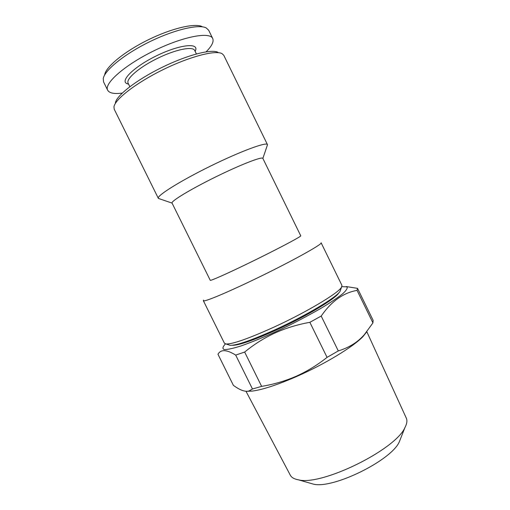 <?xml version="1.0" encoding="UTF-8"?>
<svg xmlns="http://www.w3.org/2000/svg" width="510" height="510" viewBox="0 0 510 510"><rect width="100%" height="100%" fill="white"/><g stroke="black" fill="none" stroke-linecap="round" stroke-linejoin="round"><path stroke-width="0.76" d="M233.376 385.331C239.859 390.137 245.036 392.031 248.905 391.004L252.475 388.99L235.69 355.094C226.669 349.484 220.76 349.21 217.968 354.259L233.376 385.331M341.834 286.671L346.978 286.869C347.801 288.099 346.36 290.407 342.663 293.798C337.633 297.763 330.582 302.5 321.523 307.995C311.508 313.777 300.581 319.636 288.73 325.584C270.835 334.279 253.763 341.541 240.949 345.965C233.306 348.362 227.798 349.573 224.432 349.605C222.379 348.967 222.475 347.329 224.719 344.69L225.496 343.918M346.175 286.55L357.516 288.354L357.057 290.375C343.332 292.772 331.379 301.327 321.198 316.06L309.857 322.32C297.47 324.538 285.791 328.121 274.82 333.062C264.027 338.079 253.974 344.416 244.653 352.059L235.69 355.094M244.653 352.059L261.624 386.376C273.717 384.381 285.211 381.015 296.119 376.278C307.071 371.363 317.386 365.058 327.063 357.37L309.857 322.32M366.62 331.997L362.992 336.549C353.449 346.685 324.589 364.255 296.527 376.546C277.172 384.954 262.363 389.812 252.099 391.113L247.031 391.291M261.624 386.376L252.475 388.99M357.516 288.354L373.129 320.331L372.931 322.894L357.057 290.375M321.198 316.06L338.296 350.918C349.018 347.642 357.688 342.248 364.299 334.719L372.931 322.894M338.296 350.918L327.063 357.37M232.241 345.276C238.399 345.557 253.024 340.508 276.108 330.142C306.223 316.442 336.249 298.318 338.793 292.848M228.716 344.856L230.163 345.334C236.621 345.493 251.672 340.259 275.317 329.632C306.274 315.537 337.212 296.935 340.106 291.229L340.616 289.795M366.83 331.736L406.311 418.136C407.407 420.578 406.961 423.702 404.959 427.514C395.664 449.629 321.759 485.992 298.573 479.865C294.327 479.119 291.573 477.57 290.317 475.212L245.979 391.272M246.33 264.308C274.399 250.78 302.334 236.047 300.734 235.773L262.848 158.374C262.325 156.245 240.694 164.602 215.596 176.964C190.491 189.299 170.672 201.348 172.042 203.056L210.248 280.296C210.152 281.131 225.414 274.425 246.33 264.308M206.091 51.829C211.809 46.117 214.022 41.686 212.727 38.537C209.916 31.454 182.765 36.561 153.599 50.962C124.389 65.286 103.779 83.685 107.674 90.225C109.382 93.177 114.24 94.127 122.253 93.081M195.19 51.37L195.802 49.61C197.498 42.477 177.939 45.192 156.079 56.004C134.175 66.727 120.092 80.567 126.773 83.576L128.545 84.169M400.688 438.332L399.292 441.87C391.374 460.415 332.922 489.179 313.401 484.137L309.742 483.085M202.19 26.647C195.018 22.861 171.717 28.241 148.136 39.869C124.542 51.453 106.061 66.631 104.69 74.626M267.138 145.822L267.444 144.604L223.794 55.341L222.092 53.677C215.634 49.84 189.79 56.482 162.849 69.768C135.889 83.009 114.858 99.424 113.953 106.89L114.234 109.255L158.329 198.301L159.477 198.798M218.044 52.377C211.758 48.699 187.215 54.959 161.746 67.518C136.253 80.032 116.318 95.663 115.4 102.886M212.727 38.537L208.654 30.211L206.206 27.91C198.779 23.945 174.178 29.669 149.181 41.992C124.166 54.277 104.626 70.272 103.237 78.578L103.562 81.919L107.674 90.225M250.627 281.182C287.646 263.587 323.671 243.729 321.102 242.766L341.949 285.421L341.528 287.219C338.576 293.014 306 312.509 273.398 327.388C248.517 338.602 232.758 344.142 226.121 344.008L224.432 343.249L203.356 300.702C203.452 302.309 223.221 294.289 250.627 281.182M203.605 300.122L203.356 300.702M267.444 144.604C266.698 141.665 240.643 151.247 210.298 166.196C179.941 181.12 156.449 195.916 158.329 198.301M196.395 53.945L194.692 50.471C192.825 45.996 175.516 49.444 157.284 58.452C139.02 67.403 125.728 79.012 128.131 83.219L129.846 86.687M362.992 336.549L364.312 334.732M252.099 391.113L248.905 391.017M399.292 441.87L404.959 427.514M313.401 484.137L298.573 479.865M262.867 158.425L267.495 144.763M172.068 203.101L158.419 198.435M195.171 51.44L195.802 49.61M128.616 84.188L126.773 83.576M340.106 291.229L341.528 287.219M230.163 345.334L226.121 344.008"/></g></svg>
